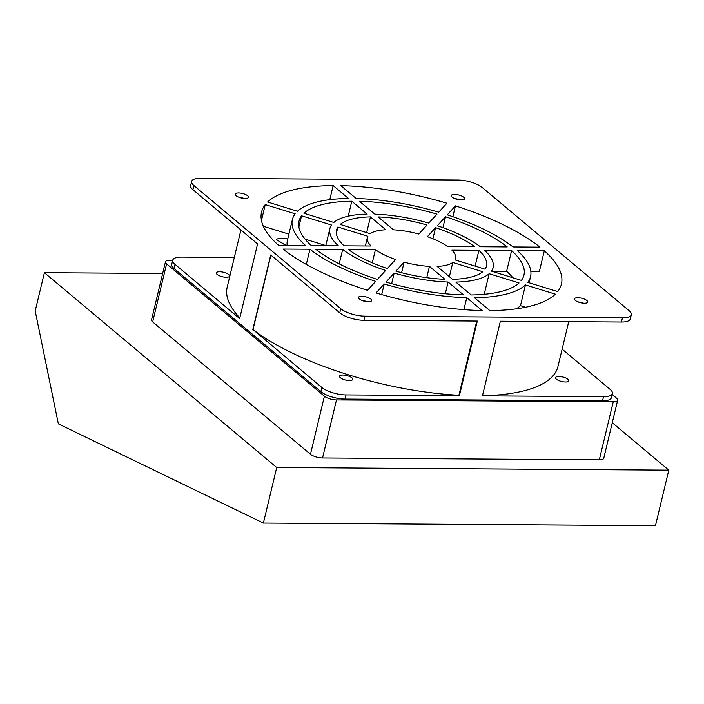 <?xml version="1.0" encoding="UTF-8"?>
<svg xmlns="http://www.w3.org/2000/svg" width="704" height="704" viewBox="0 0 704 704"><rect width="100%" height="100%" fill="white"/><g stroke="black" fill="none" stroke-linecap="round" stroke-linejoin="round"><path stroke-width="1.06" d="M276.716 467.518L263.384 523.072L58.353 423.87L35.2 310.983L44.396 272.694L276.716 467.518L668.8 470.149L612.269 422.743M263.384 523.072L655.468 525.694L668.8 470.149M44.396 272.694L162.668 273.486M612.172 394.495L616.546 398.165A9.073 3.089 -166.5 0 1 617.681 400.233L603.742 458.278A9.073 3.089 -166.5 0 1 599.306 459.835L322.538 457.978A9.073 3.089 -166.5 0 1 310.473 454.256L152.662 321.922A9.073 3.089 -166.5 0 1 151.536 319.854L165.466 261.809A9.073 3.089 -166.5 0 1 169.902 260.251L172.718 260.269M285.859 245.423L276.346 239.65A139.524 19.342 -149.9 0 1 287.742 238.946M228.73 274.542A6.802 2.314 13.5 0 0 221.531 271.876A6.802 2.314 13.5 0 0 216.348 272.914A6.802 2.314 13.5 0 0 217.202 274.463A6.802 2.314 13.5 0 0 224.4 277.121A6.802 2.314 13.5 0 0 229.583 276.091A6.802 2.314 13.5 0 0 228.73 274.542M240.926 229.962L227.19 287.17A170.078 57.948 13.5 0 0 239.818 317.874M556.406 379.201A6.802 2.314 13.5 0 0 563.605 381.867A6.802 2.314 13.5 0 0 568.788 380.829A6.802 2.314 13.5 0 0 567.934 379.28A6.802 2.314 13.5 0 0 560.736 376.622A6.802 2.314 13.5 0 0 555.553 377.652A6.802 2.314 13.5 0 0 556.406 379.201M617.681 400.233A9.073 3.089 -166.5 0 1 613.246 401.79L336.477 399.934A9.073 3.089 -166.5 0 1 324.403 396.211L166.602 263.868A9.073 3.089 -166.5 0 1 165.466 261.809M482.469 395.745A170.078 57.948 13.5 0 0 557.946 366.573L568.726 321.675M342.857 375.038A6.802 2.314 13.5 0 0 339.53 376.209A6.802 2.314 13.5 0 0 342.575 379.051A6.802 2.314 13.5 0 0 349.43 380.556A6.802 2.314 13.5 0 0 352.757 379.386A6.802 2.314 13.5 0 0 349.703 376.543A6.802 2.314 13.5 0 0 342.857 375.038M454.819 198.616A6.802 2.314 -166.5 0 1 460.002 199.866M286.211 245.432L276.346 239.65M512.864 277.754A115.658 39.406 13.5 0 0 506.642 271.313L492.219 271.225M544.315 250.809A154.202 52.545 -166.5 0 1 561.431 284.09A154.202 52.545 -166.5 0 1 557.691 291.597L527.806 282.366A122.461 41.721 13.5 0 0 530.552 276.681A122.461 41.721 13.5 0 0 517.387 250.624L544.315 250.809L539.334 271.533L530.851 271.48M525.598 307.243L520.494 305.659A122.461 41.721 -166.5 0 1 516.322 308.818M287.135 245.432A122.461 41.721 -166.5 0 1 287.434 240.24L292.406 219.507A122.461 41.721 13.5 0 0 305.571 245.555L278.652 245.379A154.202 52.545 -166.5 0 1 261.536 212.098A154.202 52.545 -166.5 0 1 265.267 204.582L295.161 213.814A122.461 41.721 13.5 0 0 292.406 219.507M288.895 234.15L263.34 226.257M325.802 245.546L305.122 239.158M191.646 181.421A18.146 6.178 -166.5 0 1 200.517 178.306L458.066 180.03A18.146 6.178 -166.5 0 1 482.205 187.484L629.05 310.631A18.146 6.178 -166.5 0 1 631.321 314.758A18.146 6.178 -166.5 0 1 622.442 317.882L364.901 316.158A18.146 6.178 -166.5 0 1 340.754 308.695L193.908 185.557A18.146 6.178 -166.5 0 1 191.646 181.421L190.652 185.566A18.146 6.178 13.5 0 0 192.914 189.702L257.576 243.918L239.65 318.551L174.997 264.334A18.146 6.178 -166.5 0 1 172.735 260.198A18.146 6.178 -166.5 0 1 181.606 257.083L234.326 257.435M172.735 260.198L171.741 264.343A18.146 6.178 13.5 0 0 174.002 268.479L320.848 391.626A18.146 6.178 13.5 0 0 344.995 399.08L602.536 400.805A18.146 6.178 13.5 0 0 611.406 397.69L612.401 393.545A18.146 6.178 -166.5 0 1 603.53 396.66L482.451 395.85L500.368 321.218L621.447 322.027A18.146 6.178 13.5 0 0 630.326 318.912L631.321 314.758M238.788 197.173A6.802 2.314 -166.5 0 1 243.98 198.414M562.135 349.149L610.139 389.409A18.146 6.178 -166.5 0 1 612.401 393.545M252.806 329.586L270.723 254.945L339.759 312.849A18.146 6.178 13.5 0 0 363.906 320.302L477.303 321.059L459.386 395.692L345.99 394.935A18.146 6.178 -166.5 0 1 321.842 387.482L253.009 329.586A170.078 57.948 13.5 0 0 458.911 395.296L476.74 321.059M577.993 301.91A6.802 2.314 -166.5 0 1 583.185 303.16M459.386 395.692L458.911 395.296M586.854 300.502A6.802 2.314 -166.5 0 1 587.699 302.051A6.802 2.314 -166.5 0 1 582.525 303.09A6.802 2.314 -166.5 0 1 575.318 300.423A6.802 2.314 -166.5 0 1 574.473 298.874A6.802 2.314 -166.5 0 1 579.647 297.836A6.802 2.314 -166.5 0 1 586.854 300.502M454.617 194.41A6.802 2.314 -166.5 0 1 461.472 195.914A6.802 2.314 -166.5 0 1 464.526 198.757A6.802 2.314 -166.5 0 1 461.199 199.927A6.802 2.314 -166.5 0 1 454.344 198.422A6.802 2.314 -166.5 0 1 451.29 195.58A6.802 2.314 -166.5 0 1 454.617 194.41M236.113 195.686A6.802 2.314 -166.5 0 1 235.268 194.137A6.802 2.314 -166.5 0 1 240.442 193.098A6.802 2.314 -166.5 0 1 247.641 195.756A6.802 2.314 -166.5 0 1 248.494 197.314A6.802 2.314 -166.5 0 1 243.32 198.343A6.802 2.314 -166.5 0 1 236.113 195.686M342.663 249.454A83.908 28.591 13.5 0 0 385.634 270.45L377.45 279.426A115.658 39.406 -166.5 0 1 315.726 249.278L342.663 249.454L339.205 263.868M375.69 281.354L367.506 290.321A154.202 52.545 -166.5 0 1 283.034 249.058L309.962 249.234A122.461 41.721 13.5 0 0 375.69 281.354M309.962 249.234L306.31 264.431M445.306 293.753L448.122 282.022L463.487 294.897A115.658 39.406 -166.5 0 1 385.986 282.058L394.17 273.082A83.908 28.591 13.5 0 0 448.122 282.022M394.17 273.082L391.626 283.668M463.901 309.619L466.778 297.66L482.126 310.534A154.202 52.545 -166.5 0 1 376.042 292.961L384.226 283.985A122.461 41.721 13.5 0 0 466.778 297.66M384.226 283.985L381.682 294.598M484.211 294.307L489.157 273.715L519.059 282.955A115.658 39.406 -166.5 0 1 471.17 294.95L455.814 282.075A83.908 28.591 13.5 0 0 489.157 273.715M520.494 305.659L525.466 284.935L555.359 294.158A154.202 52.545 -166.5 0 1 489.817 310.578L474.461 297.713A122.461 41.721 13.5 0 0 525.466 284.935M491.489 271.154A83.908 28.591 13.5 0 0 493.073 267.678A83.908 28.591 13.5 0 0 484.686 250.404L511.614 250.589A115.658 39.406 -166.5 0 1 523.943 275.088A115.658 39.406 -166.5 0 1 521.4 280.386L491.489 271.154M511.614 250.589L506.642 271.313M480.295 246.726A83.908 28.591 13.5 0 0 437.334 225.738L445.518 216.762A115.658 39.406 -166.5 0 1 507.232 246.91L480.295 246.726M445.518 216.762L442.904 227.656M455.453 205.858A154.202 52.545 -166.5 0 1 539.924 247.13L513.005 246.946A122.461 41.721 13.5 0 0 447.269 214.834L455.453 205.858L452.857 216.691M438.733 212.194A122.461 41.721 13.5 0 0 356.189 198.528L340.842 185.654A154.202 52.545 -166.5 0 1 446.917 203.227L438.733 212.194M428.798 223.098A83.908 28.591 13.5 0 0 374.836 214.166L359.48 201.282A115.658 39.406 -166.5 0 1 436.982 214.122L428.798 223.098M348.498 198.475A122.461 41.721 13.5 0 0 297.493 211.253L267.608 202.022A154.202 52.545 -166.5 0 1 333.15 185.601L348.498 198.475M329.771 199.663L333.15 185.601M367.154 214.113A83.908 28.591 13.5 0 0 333.81 222.464L303.899 213.233A115.658 39.406 -166.5 0 1 351.789 201.23L367.154 214.113M348.207 216.163L351.789 201.23M261.457 220.475L265.267 204.582M301.567 215.794L331.47 225.025A83.908 28.591 13.5 0 0 329.894 228.501A83.908 28.591 13.5 0 0 338.281 245.775L311.344 245.599A115.658 39.406 -166.5 0 1 299.024 221.091A115.658 39.406 -166.5 0 1 301.567 215.794L298.883 226.97M401.597 272.703L404.122 262.161A45.355 15.453 13.5 0 0 429.449 266.35L426.73 277.675M429.449 266.35L444.831 279.259A77.106 26.268 -166.5 0 1 395.921 271.154L404.122 262.161M372.275 262.803L375.426 249.674A45.355 15.453 13.5 0 0 395.586 259.521L387.385 268.523A77.106 26.268 -166.5 0 1 348.436 249.489L375.426 249.674M452.778 262.486L482.742 271.735A77.106 26.268 -166.5 0 1 452.522 279.312L437.131 266.402A45.355 15.453 13.5 0 0 452.778 262.486L449.372 276.672M337.885 227.005L367.849 236.262A45.355 15.453 13.5 0 0 367.382 237.503A45.355 15.453 13.5 0 0 371.043 245.995L344.054 245.819A77.106 26.268 -166.5 0 1 336.512 230.094A77.106 26.268 -166.5 0 1 337.885 227.005L336.336 233.464M485.082 269.174L455.118 259.926A45.355 15.453 13.5 0 0 455.585 258.676A45.355 15.453 13.5 0 0 451.924 250.184L478.905 250.369A77.106 26.268 -166.5 0 1 486.455 266.094A77.106 26.268 -166.5 0 1 485.082 269.174M478.905 250.369L475.13 266.103M370.445 216.876L385.827 229.777A45.355 15.453 13.5 0 0 370.19 233.702L340.226 224.444A77.106 26.268 -166.5 0 1 370.445 216.876L366.661 232.61M474.522 246.69L447.533 246.514A45.355 15.453 13.5 0 0 427.372 236.658L435.574 227.665A77.106 26.268 -166.5 0 1 474.522 246.69M435.574 227.665L432.916 238.753M418.836 234.027A45.355 15.453 13.5 0 0 393.518 229.83L378.127 216.929A77.106 26.268 -166.5 0 1 427.038 225.025L418.836 234.027M270.89 255.094L253.009 329.586M361.768 296.261A6.802 2.314 -166.5 0 1 368.623 297.766A6.802 2.314 -166.5 0 1 371.668 300.608A6.802 2.314 -166.5 0 1 368.342 301.77A6.802 2.314 -166.5 0 1 361.486 300.265A6.802 2.314 -166.5 0 1 358.442 297.431A6.802 2.314 -166.5 0 1 361.768 296.261M361.962 300.467A6.802 2.314 -166.5 0 1 367.154 301.717M599.306 459.835L613.246 401.79M322.538 457.978L336.477 399.934M310.473 454.256L324.403 396.211M152.662 321.922L166.602 263.868M174.002 268.479L174.997 264.334M602.536 400.805L603.53 396.66M320.848 391.626L321.842 387.482M344.995 399.08L345.99 394.935M621.447 322.027L622.442 317.882M192.914 189.702L193.908 185.557M339.759 312.849L340.754 308.695M363.906 320.302L364.901 316.158M493.073 267.678L492.184 271.366M530.552 276.681L529.091 282.77M329.894 228.501L325.767 245.696M365.35 245.96L367.382 237.503M455.277 259.97L455.585 258.676"/></g></svg>
